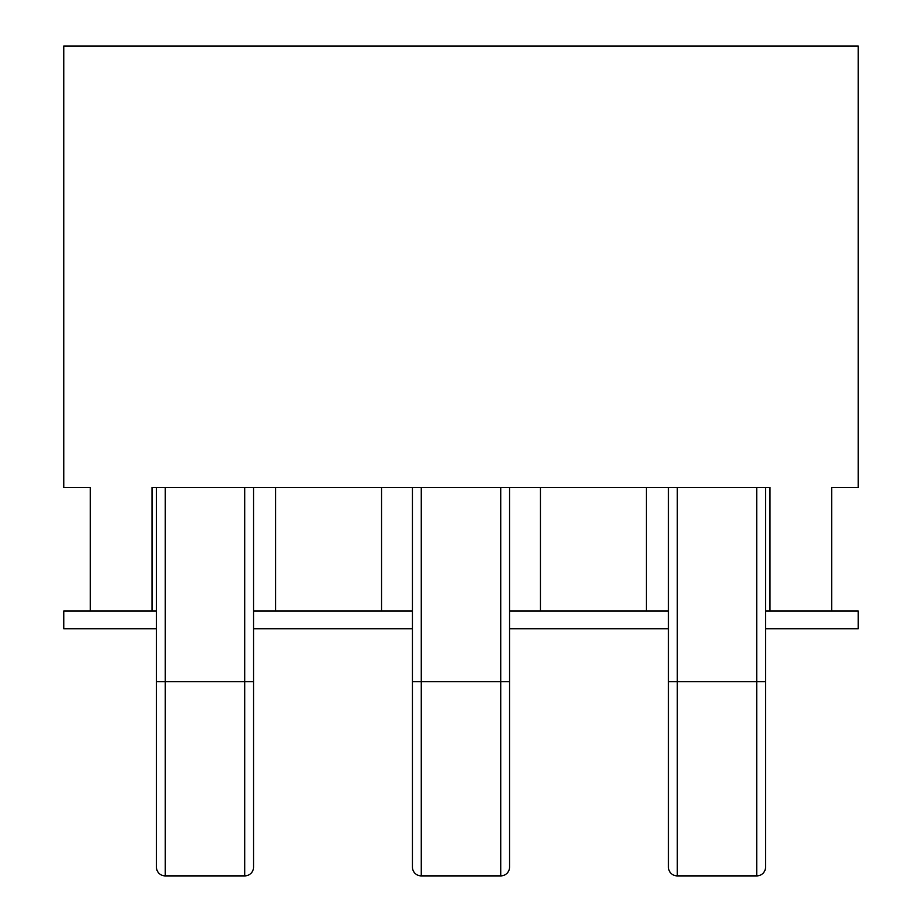 <?xml version="1.0" encoding="UTF-8"?>
<svg xmlns="http://www.w3.org/2000/svg" width="922" height="922" viewBox="0 0 922 922"><rect width="100%" height="100%" fill="white"/><g stroke="black" fill="none" stroke-linecap="round" stroke-linejoin="round"><path stroke-width="1.38" d="M152.026 487.484L769.974 487.484L769.974 611.067L831.759 611.067L831.759 487.484L858.244 487.484L858.244 46.1L63.756 46.1L63.756 487.484L90.241 487.484L90.241 611.067L152.026 611.067L152.026 487.484M540.453 487.484L540.453 611.067M646.38 487.484L646.38 611.067M275.62 487.484L275.62 611.067L381.547 611.067L381.547 487.484M156.44 487.484L156.44 867.072A8.828 8.828 0 0 0 165.269 875.9L165.269 487.484M253.55 487.484L253.55 681.692L253.55 487.484M244.722 487.484L244.722 681.692L253.55 681.692L253.55 867.072A8.828 8.828 0 0 1 244.722 875.9L165.269 875.9M668.45 487.484L668.45 867.072A8.828 8.828 0 0 0 677.278 875.9L677.278 487.484M765.56 487.484L765.56 867.072A8.828 8.828 0 0 1 756.732 875.9L677.278 875.9M412.445 487.484L412.445 867.072A8.828 8.828 0 0 0 421.273 875.9L421.273 487.484M509.555 487.484L509.555 681.692L509.555 487.484M500.727 487.484L500.727 681.692L509.555 681.692L509.555 867.072A8.828 8.828 0 0 1 500.727 875.9L421.273 875.9M90.241 611.067L63.756 611.067L63.756 628.723L156.44 628.723M253.55 628.723L412.445 628.723M509.555 628.723L668.45 628.723M765.56 628.723L858.244 628.723L858.244 611.067L831.759 611.067M769.974 611.067L765.56 611.067M668.45 611.067L509.555 611.067M412.445 611.067L381.547 611.067M275.62 611.067L253.55 611.067M156.44 611.067L152.026 611.067M253.55 867.072A8.828 8.828 0 0 1 244.722 875.9L244.722 681.692L156.44 681.692M765.56 867.072A8.828 8.828 0 0 1 756.732 875.9L756.732 681.692L765.56 681.692M756.732 487.484L756.732 681.692L668.45 681.692M509.555 867.072A8.828 8.828 0 0 1 500.727 875.9L500.727 681.692L412.445 681.692"/></g></svg>
